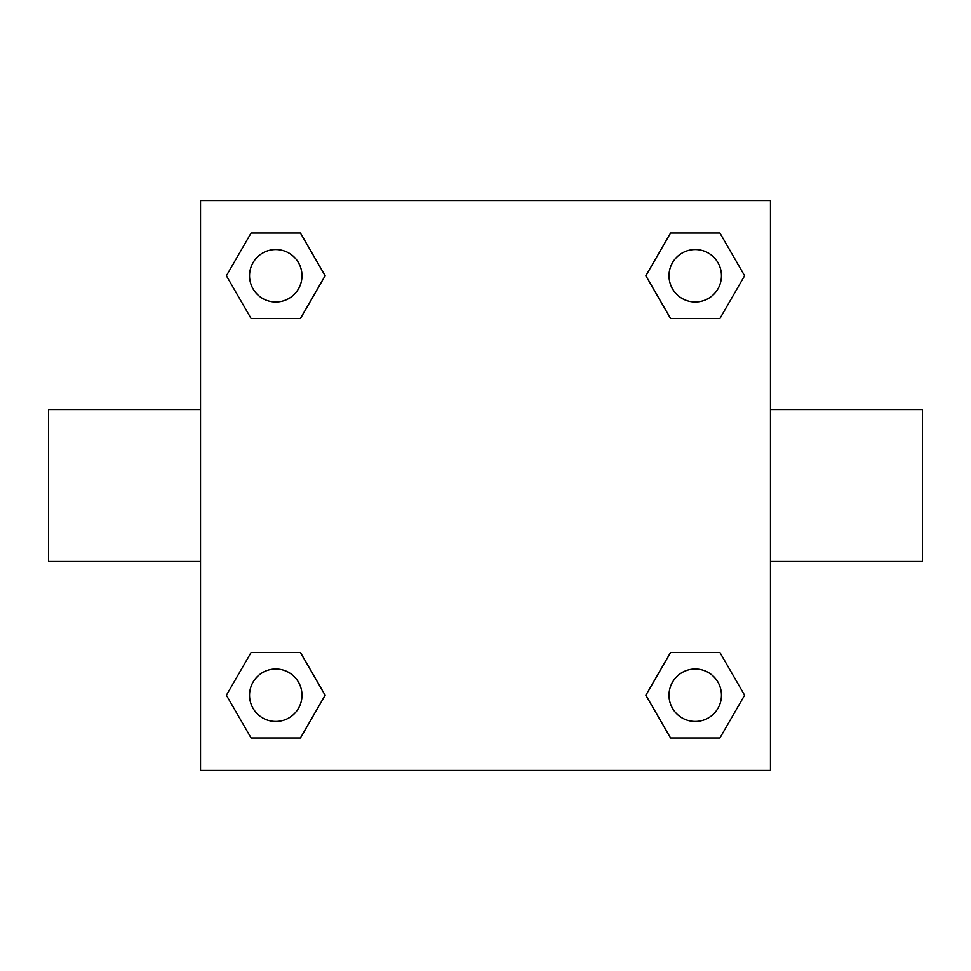 <?xml version="1.0" encoding="UTF-8"?>
<svg xmlns="http://www.w3.org/2000/svg" width="971" height="971" viewBox="0 0 971 971"><rect width="100%" height="100%" fill="white"/><g stroke="black" fill="none" stroke-linecap="round" stroke-linejoin="round"><path stroke-width="1.46" d="M770.464 409.507L922.45 409.507L922.45 561.493L770.464 561.493M200.536 561.493L48.55 561.493L48.55 409.507L200.536 409.507M200.536 200.536L770.464 200.536L770.464 770.464L200.536 770.464L200.536 200.536M251.088 652.488L300.44 652.488L325.127 695.236L300.44 737.984L251.088 737.984L226.401 695.236L251.088 652.488L300.44 652.488L251.088 652.488M670.56 233.016L719.912 233.016L744.599 275.764L719.912 318.512L670.56 318.512L645.873 275.764L670.56 233.016L719.912 233.016L670.56 233.016M251.088 233.016L300.44 233.016L325.127 275.764L300.44 318.512L251.088 318.512L226.401 275.764L251.088 233.016L300.44 233.016L251.088 233.016M670.56 652.488L719.912 652.488L744.599 695.236L719.912 737.984L670.56 737.984L645.873 695.236L670.56 652.488L719.912 652.488L670.56 652.488M719.912 737.984L670.56 737.984L719.912 737.984M721.453 695.236A26.217 26.217 0 0 0 682.128 672.527A26.217 26.217 0 0 0 682.128 717.945A26.217 26.217 0 0 0 721.453 695.236M300.44 737.984L251.088 737.984L300.44 737.984M301.981 695.236A26.217 26.217 0 0 0 262.656 672.527A26.217 26.217 0 0 0 262.656 717.945A26.217 26.217 0 0 0 301.981 695.236M719.912 318.512L670.56 318.512L719.912 318.512M721.453 275.764A26.217 26.217 0 0 0 682.128 253.055A26.217 26.217 0 0 0 682.128 298.473A26.217 26.217 0 0 0 721.453 275.764M300.44 318.512L251.088 318.512L300.44 318.512M301.981 275.764A26.217 26.217 0 0 0 262.656 253.055A26.217 26.217 0 0 0 262.656 298.473A26.217 26.217 0 0 0 301.981 275.764"/></g></svg>
